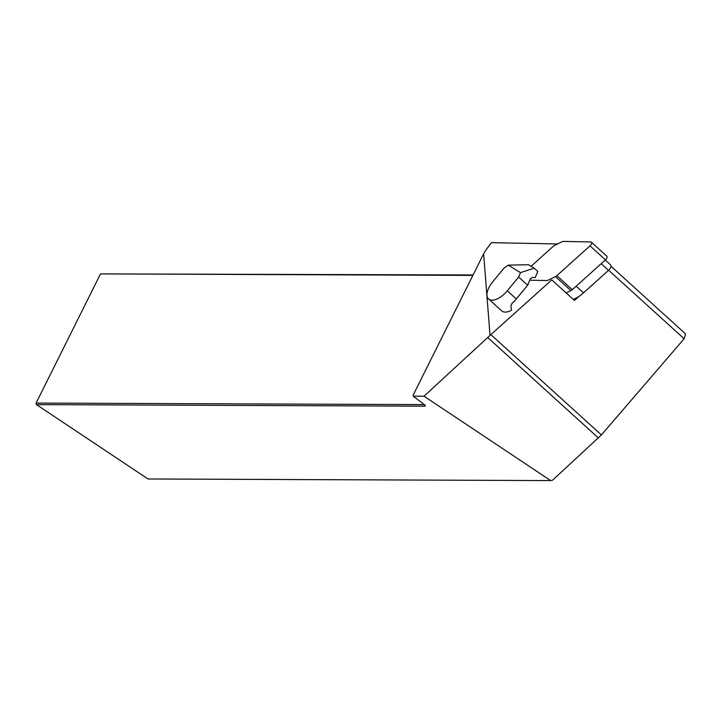 <?xml version="1.0" encoding="UTF-8"?>
<svg xmlns="http://www.w3.org/2000/svg" width="722" height="722" viewBox="0 0 722 722"><rect width="100%" height="100%" fill="white"/><g stroke="black" fill="none" stroke-linecap="round" stroke-linejoin="round"><path stroke-width="1.08" d="M573.214 299.359A22.319 11.083 -47.8 0 0 579.125 296.273A22.319 11.083 -47.8 0 0 583.511 292.843L608.52 270.353A4.54 2.256 -47.8 0 0 610.55 264.839L605.262 260.037M557.528 243.964L491.474 242.655L486.429 249.27L483.632 253.801L490.03 335.378A18.916 9.386 -47.8 0 0 490.87 334.638L551.761 279.892L574.45 300.478L579.125 296.273M488.55 298.944L501.682 310.866A17.021 8.447 -47.8 0 0 502.322 311.344A17.021 8.447 -47.8 0 0 511.447 310.27L510.959 305.749L512.169 303.177A17.021 8.447 132.2 0 0 516.302 298.971L527.665 285.199L530.3 278.927L532.285 277.401L535.237 277.573L537.791 271.49L534.145 268.178L528.459 264.703L508.27 265.154L504.055 268.097L492.684 281.878A17.021 8.447 -47.8 0 0 488.55 298.944A17.021 8.447 -47.8 0 0 489.191 299.422A17.021 8.447 -47.8 0 0 507.304 290.804L518.667 277.031L520.517 272.636L508.27 265.154M483.632 253.801L413.128 395.196L413.219 396.179L424.049 396.225L490.03 335.378M413.219 396.179L424.175 404.464A4.161 1.038 26.5 0 1 425.294 405.647A4.161 1.038 26.5 0 1 424.689 406.17L36.461 404.618L148.019 478.975L550.66 480.59L424.049 396.225M610.965 266.238L685.575 333.943L684.131 338.762L601.408 434.942L552.583 480.175L550.66 480.59M472.865 275.389L100.502 273.9L36.1 403.066L424.328 404.618A3.023 0.758 -153.5 0 0 424.383 404.618M100.502 273.9L473.072 274.965M36.461 404.618L36.1 403.066M518.667 277.031L527.665 285.199M520.517 272.636L534.145 268.178M590.009 245.85A3.023 1.498 -47.8 0 0 591.363 242.168L606.805 256.184A3.023 1.498 132.2 0 1 605.451 259.866L590.009 245.85L556.852 275.66A3.781 1.877 132.2 0 1 555.48 276.607L548.016 280.217A3.781 1.877 132.2 0 1 546.762 280.542L529.758 280.208M566.138 292.933L570.922 290.623A3.781 1.877 -47.8 0 0 572.293 289.675L605.451 259.866M591.363 242.168A3.023 1.498 -47.8 0 0 590.749 241.951L563.386 241.41A3.781 1.877 132.2 0 0 562.131 241.735L554.667 245.345A3.781 1.877 -47.8 0 0 553.296 246.292L531.058 266.292M487.81 337.616L598.448 438.01M490.87 334.638L601.408 434.942M684.131 338.762L608.637 270.254M424.689 406.17L424.346 404.591M608.52 270.353L601.182 263.701M583.511 292.843L576.174 286.183M507.304 290.804L516.302 298.971M570.922 290.623L555.48 276.607M572.293 289.675L556.852 275.66"/></g></svg>
